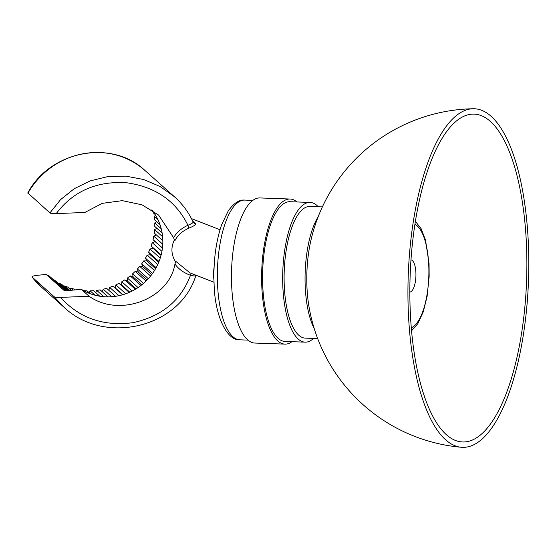<?xml version="1.0" encoding="UTF-8"?>
<svg xmlns="http://www.w3.org/2000/svg" width="556" height="556" viewBox="0 0 556 556"><rect width="100%" height="100%" fill="white"/><g stroke="black" fill="none" stroke-linecap="round" stroke-linejoin="round"><path stroke-width="0.83" d="M290.1 199.027A72.6 25.778 -88 0 0 261.862 287.862A72.6 25.778 92 0 0 284.908 344.122L254.766 343.045A72.6 25.778 92 0 1 231.713 286.785A72.6 25.778 -88 0 1 259.951 197.943L290.1 199.027A72.6 25.778 -88 0 1 296.946 201.96M284.908 344.122A72.6 25.778 92 0 0 291.956 341.69M310.095 202.433A69.91 24.825 -88 0 0 282.907 287.98A69.91 24.825 92 0 0 305.098 342.155L285.006 341.44A69.91 24.825 92 0 1 262.807 287.257A69.91 24.825 -88 0 1 290.003 201.71L310.095 202.433A69.91 24.825 -88 0 1 318.254 206.756M305.098 342.155A69.91 24.825 92 0 0 313.549 338.423M322.383 206.901L309.949 206.457A65.872 23.394 92 0 0 284.331 287.07A65.872 23.394 92 0 0 305.244 338.124L317.671 338.569M473.281 108.747A169.392 60.152 -88 0 0 408.528 316.044A169.392 60.152 92 0 0 461.181 447.253A169.392 60.152 92 0 0 528.2 240.032A169.392 60.152 -88 0 0 473.281 108.747A169.601 169.601 0 0 0 311.04 239.803A67.491 23.971 92 0 0 307.009 288.265A67.491 23.971 92 0 0 308.712 304.945A169.601 169.601 0 0 0 461.181 447.253M410.425 314.842A164.013 58.241 -88 0 1 473.087 114.119A164.013 58.241 -88 0 1 526.303 241.241A164.013 58.241 92 0 1 461.369 441.881A164.013 58.241 92 0 1 410.425 314.842M411.016 259.86A16.131 5.727 -88 0 1 415.888 272.343A16.131 5.727 92 0 1 409.862 292.074M192.71 221.149L195.629 223.456C196.101 224.575 193.877 226.118 188.957 228.092C182.062 231.226 177.35 235.501 174.82 240.929L174.313 240.067C170.81 247.413 171.178 254.599 175.404 261.633L175.856 261.403L189.985 272.878M41.325 287.007L63.891 307.134L54.168 296.723L32.123 277.069A77.972 74.198 131.7 0 0 41.325 287.007L32.123 277.069C31.477 276.45 33.186 275.866 37.266 275.324L46.12 274.435L64.642 290.948L81.259 289.273A53.772 51.166 -48.3 0 0 148.751 278.209A53.772 51.166 -48.3 0 0 151.816 209.89M49.922 212.92L60.604 199.583L74.247 188.692L90.232 180.881L107.746 176.606L125.871 176.141L143.615 179.505L160.031 186.482L174.299 196.636C182.403 203.871 188.692 212.385 193.182 222.171L193.057 222.004C193.363 222.678 191.653 223.769 187.935 225.27C175.904 200.834 155.235 186.628 125.934 182.66C96.23 181.096 72.996 191.403 56.225 213.601C52.563 213.664 50.464 213.435 49.922 212.92L27.8 192.911C50.214 150.697 111.881 138.819 145.109 170.609A77.972 74.198 131.7 0 0 27.883 193.266M145.109 170.609L174.737 197.032M193.273 222.49L193.662 222.838A2.69 2.558 132 0 0 195.629 223.456M56.225 213.601L84.846 212.461L102.311 203.343L122.271 200.646L141.933 204.789L158.613 215.075L173.625 237.78C176.572 232.505 181.339 228.335 187.935 225.27L188.957 228.092M174.82 240.929L173.625 237.78M54.168 296.723C54.703 297.238 56.809 297.46 60.472 297.397L89.092 296.258C120.089 318.171 169.538 298.37 174.945 263.968L175.856 261.403M89.092 296.258L81.259 289.273M157.974 219.731L154.255 216.416A64.531 61.403 131.7 0 1 154.61 219.828L159.975 224.617M155.583 215.276L154.255 216.416M156.653 221.656L154.77 222.97A64.531 61.403 131.7 0 1 154.763 226.424L162.123 232.985M156.875 228.307L154.596 229.579A64.531 61.403 131.7 0 1 154.227 233.034L162.832 240.699M156.438 235L153.734 236.175A64.531 61.403 131.7 0 1 153.011 239.58L155.228 241.707L152.198 242.666A64.531 61.403 131.7 0 1 151.128 246.002L153.102 248.358L150.002 249.005A64.531 61.403 131.7 0 1 148.598 252.222L150.301 254.787L147.166 255.1A64.531 61.403 131.7 0 1 145.443 258.172L146.86 260.917L143.726 260.903A64.531 61.403 131.7 0 1 141.704 263.787L142.822 266.678L139.723 266.338A64.531 61.403 131.7 0 1 137.422 269.014L138.229 272.016L135.198 271.349A64.531 61.403 131.7 0 1 132.641 273.781L133.127 276.874L130.194 275.88A64.531 61.403 131.7 0 1 127.414 278.042L127.574 281.19L124.773 279.89A64.531 61.403 131.7 0 1 121.799 281.76L121.625 284.915L118.998 283.324A64.531 61.403 131.7 0 1 115.856 284.88L115.356 288.015L112.924 286.152A64.531 61.403 131.7 0 1 109.65 287.376L108.865 290.336M111.673 296.723L103.256 289.21A64.531 61.403 131.7 0 0 106.62 288.335L115.544 296.299M103.256 289.21L102.29 291.768M103.812 296.695L96.737 290.378A64.531 61.403 131.7 0 0 100.149 289.857L108.003 296.855M96.737 290.378L95.66 292.539M95.048 295.215L90.162 290.857A64.531 61.403 131.7 0 0 93.596 290.698L99.781 296.209M90.162 290.857L89.043 292.644M83.629 290.67L83.608 290.656A64.531 61.403 131.7 0 0 87.028 290.844L90.218 293.686M73.024 290.1L70.848 288.168A64.531 61.403 131.7 0 0 74.115 289.078L75.039 289.898M70.848 288.168L69.924 288.96M69.834 290.42L64.781 285.923A64.531 61.403 131.7 0 0 67.922 287.174L71.383 290.267M64.781 285.923L64.03 286.451M67.554 290.649L59.012 283.039A64.531 61.403 131.7 0 0 61.987 284.623L68.624 290.545M59.012 283.039L58.498 283.331M66.206 290.788L53.605 279.557A64.531 61.403 131.7 0 0 56.385 281.447L66.789 290.725M49.456 276.249A64.531 61.403 131.7 0 0 51.173 277.687L65.9 290.816M65.81 290.83L48.622 275.498L47.663 275.804M155.124 214.526L153.769 213.323A64.531 61.403 131.7 0 0 153.553 212.183M118.97 295.681L109.65 287.376M122.591 294.77L112.924 286.152M115.356 288.015L122.848 294.694M125.795 293.742L115.856 284.88M129.18 292.4L118.998 283.324M121.625 284.915L129.743 292.157M132.168 291.003L121.799 281.76M135.31 289.28L124.773 279.89M127.574 281.19L136.109 288.8M138.062 287.542L127.414 278.042M140.946 285.471L130.194 275.88M133.127 276.874L141.919 284.714M143.455 283.428L132.641 273.781M146.061 281.03L135.198 271.349M138.229 272.016L147.131 279.953M148.299 278.709L137.422 269.014M150.593 276.026L139.723 266.338M142.822 266.678L151.705 274.594M152.539 273.455L141.704 263.787M154.499 270.508L143.726 260.903M146.86 260.917L155.583 268.687M156.132 267.707L145.443 258.172M157.737 264.524L147.166 255.1M150.301 254.787L158.717 262.286M159.023 261.522L148.598 252.222M160.239 258.13L150.002 249.005M153.102 248.358L161.025 255.426M161.157 254.94L151.128 246.002M161.942 251.361L152.198 242.666M155.228 241.707L162.442 248.136M162.456 248.004L153.011 239.58M162.776 244.237L153.734 236.175M162.609 236.731L154.596 229.579M161.219 228.725L154.77 222.97M174.945 263.968C178.413 268.986 183.591 272.76 190.472 275.283C180.957 300.581 161.81 316.378 133.023 322.661C103.597 326.587 79.411 318.164 60.472 297.397M195.754 275.157C196.073 276.158 194.308 276.2 190.472 275.283L191.222 273.364M244.786 200.097C239.469 199.451 233.958 203.044 228.252 210.877L221.49 225.117C215.645 242.638 213.191 262.501 214.123 284.707C214.887 315.579 226.785 340.717 239.789 339.82A69.91 24.825 -88 0 1 217.591 285.645A69.91 24.825 -88 0 1 244.786 200.097L252.91 200.382M318.206 216.687A65.872 23.394 92 0 0 305.279 287.82A65.872 23.394 92 0 0 314.209 328.513M414.984 224.325A52.431 18.619 -88 0 1 428.711 264.197A52.431 18.619 -88 0 1 411.28 327.804M193.495 222.664A2.69 2.558 131.7 0 0 195.198 223.102M214.088 267.172A49.741 49.741 0 0 0 213.949 280.127M239.789 339.82L247.913 340.112M415.45 221.385L421.114 228.704L425.514 240.074L429.058 263.746L429.156 276.45L427.105 296.438L423.241 311.881L417.799 323.731L411.537 330.771M189.964 272.871L214.018 282.288M191.438 218.584L219.988 229.767M193.182 222.171L193.662 222.838M63.891 307.134C103.889 345.45 179.81 328.158 195.886 275.442L195.976 275.227"/></g></svg>
